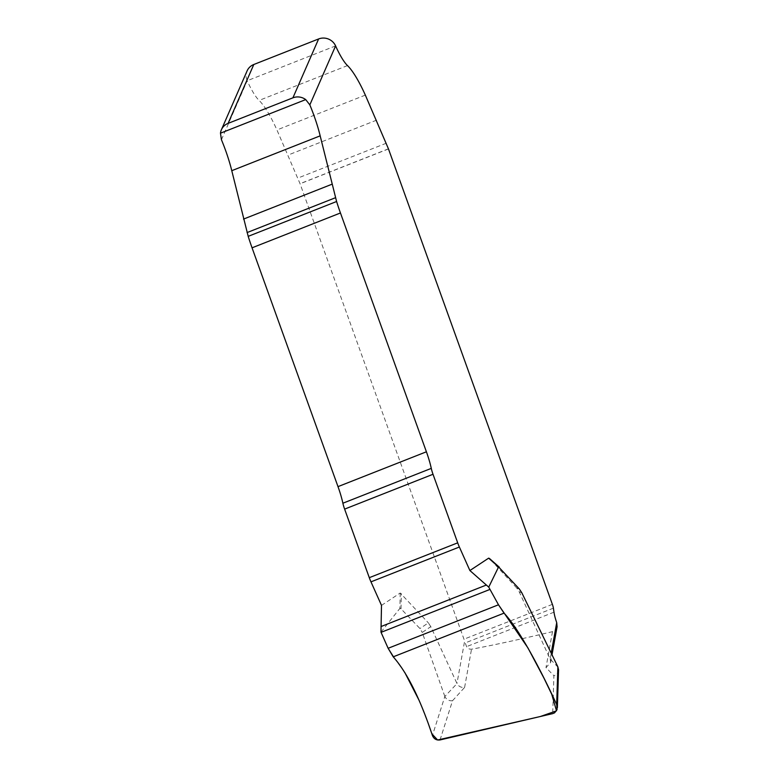 <?xml version="1.0" encoding="UTF-8"?>
<svg xmlns="http://www.w3.org/2000/svg" width="779" height="779" viewBox="0 0 779 779"><rect width="100%" height="100%" fill="white"/><g stroke="black" fill="none" stroke-linecap="round" stroke-linejoin="round"><path stroke-width="0.58" stroke-dasharray="3.9 2.92" d="M444.838 696.465L422.237 632.451L430.806 626.667L457.01 683.592L444.838 696.465L432.423 735.493M380.97 632.129L399.88 608.418L401.019 608.818L419.949 628.546L422.237 632.451M221.44 139.723L247.196 80.743A32.416 6.904 68.5 0 0 259.095 100.423A48.619 10.351 -111.5 0 1 276.934 129.957L300.042 183.678L463.982 639.199A6.485 1.383 -111.5 0 1 464.615 641.185L456.961 683.504M430.806 626.667L428.362 622.869L419.949 628.546M381.496 605.38L400.231 592.994L428.362 622.869M519.301 588.943L516.759 588.028L519.204 591.826L550.14 659.024L551.201 653.153M489.416 558.446L499.534 567.414M516.759 588.028L489.757 558.786M335.593 45.893L247.196 80.743A12.97 12.396 23.6 0 1 247.099 70.899M557.092 626.735L556.04 629.276L552.496 631.652C519.71 639.452 492.718 645.304 471.509 649.219C469.016 649.258 467.371 648.401 466.572 646.638L464.615 641.185M558.076 667.291L550.14 659.024M440.047 739.933L452.511 700.74C449.201 701.051 446.698 699.746 444.994 696.835M452.511 700.74L464.605 687.419C461.256 687.769 458.724 686.494 457.01 683.592M558.562 669.784C558.3 672.647 556.742 674.624 553.898 675.714L552.71 713.622M550.227 659.219L550.617 662.549L545.991 667.593L553.898 675.714M428.947 725.434L419.151 700.467M404.739 672.394L393.999 657.661M400.231 592.994L399.88 608.418M464.605 687.419L471.509 649.219M552.496 631.652L545.991 667.593M519.204 591.826L521.813 592.77M401.019 608.818L401.36 593.627M347.492 65.582L259.095 100.423M365.332 95.106L276.934 129.957M376.549 120.18L288.152 155.031M386.306 143.219L297.909 178.06M388.439 148.828L300.042 183.678M388.468 148.935L300.071 183.776M552.379 604.348L463.982 639.199M553.402 608.156L465.121 642.957M553.986 612.187L466.572 646.638M550.617 662.549L552.009 654.818"/><path stroke-width="1.17" d="M221.392 129.772L247.099 70.899A12.97 12.396 23.6 0 1 253.798 64.501L228.091 123.374A12.97 12.396 23.6 0 0 221.392 129.772A12.97 12.396 23.6 0 0 220.476 133.19L221.44 139.723A51.862 11.042 -111.5 0 1 231.772 170.689L248.199 236.349A64.832 13.808 68.5 0 0 252.055 247.819L337.998 486.632A36.525 7.78 -111.5 0 1 342.887 503.224A12.97 2.765 68.5 0 0 344.62 509.115L369.295 577.677A12.97 2.765 68.5 0 0 370.97 581.855L381.496 605.38L380.97 632.129L388.127 648.294L393.229 656.833C407.105 672.53 420.173 698.753 432.423 735.493C433.884 738.93 436.425 740.41 440.047 739.933L552.71 713.622L554.609 712.824L557.063 709.611L556.683 704.586C539.672 667.408 518.522 628.4 504.052 613.141L498.492 604.786L488.735 587.123L498.589 566.937L488.628 558.154L469.893 570.54L459.367 547.014A12.97 2.765 -111.5 0 1 457.692 542.836L433.017 474.275A12.97 2.765 -111.5 0 1 431.284 468.383A36.525 7.78 68.5 0 0 426.405 451.791L340.452 212.979A64.832 13.808 -111.5 0 1 336.596 201.508L320.169 135.848A51.862 11.042 68.5 0 0 309.838 104.873L305.709 99.595A12.97 12.396 -156.4 0 0 292.914 97.823L318.621 38.95A12.97 12.396 23.6 0 1 335.593 45.893L309.838 104.873M498.589 566.937L519.301 588.943L521.813 592.77L557.861 666.834L558.562 669.784M551.201 653.153L556.712 622.645A19.446 4.138 -111.5 0 1 553.986 612.187L553.402 608.156A6.485 1.383 68.5 0 0 552.379 604.348L388.439 148.828L365.332 95.106A48.619 10.351 68.5 0 0 347.492 65.582A32.416 6.904 -111.5 0 1 335.593 45.893M488.628 558.154L489.416 558.446M228.091 123.374L292.914 97.823M253.798 64.501L318.621 38.95M469.893 570.54L488.735 587.123M556.712 622.645L557.092 626.735L552.009 654.818M393.999 657.661L388.127 648.294L498.492 604.786L527.919 647.885L544.005 678.236L551.775 694.371L556.508 710.828L540.344 716.514L437.642 740.001L431.868 733.876L428.947 725.434M419.151 700.467L404.739 672.394M556.683 704.586L557.861 666.834M388.127 648.294L498.492 604.786M381.067 632.344L489.981 589.411M393.229 656.833L504.052 613.141M243.515 219.094L331.912 184.253M231.772 170.689L320.169 135.848M247.07 232.58L335.467 197.73M248.199 236.349L336.596 201.508M252.055 247.819L340.452 212.979M337.998 486.632L426.405 451.791M342.887 503.224L431.284 468.383M344.62 509.115L433.017 474.275M369.295 577.677L457.692 542.836M370.97 581.855L459.367 547.014M220.476 133.19L305.709 99.595M381.019 626.55L486.33 585.039M499.368 567.229L489.553 558.572M557.375 707.799L558.553 669.852"/></g></svg>
